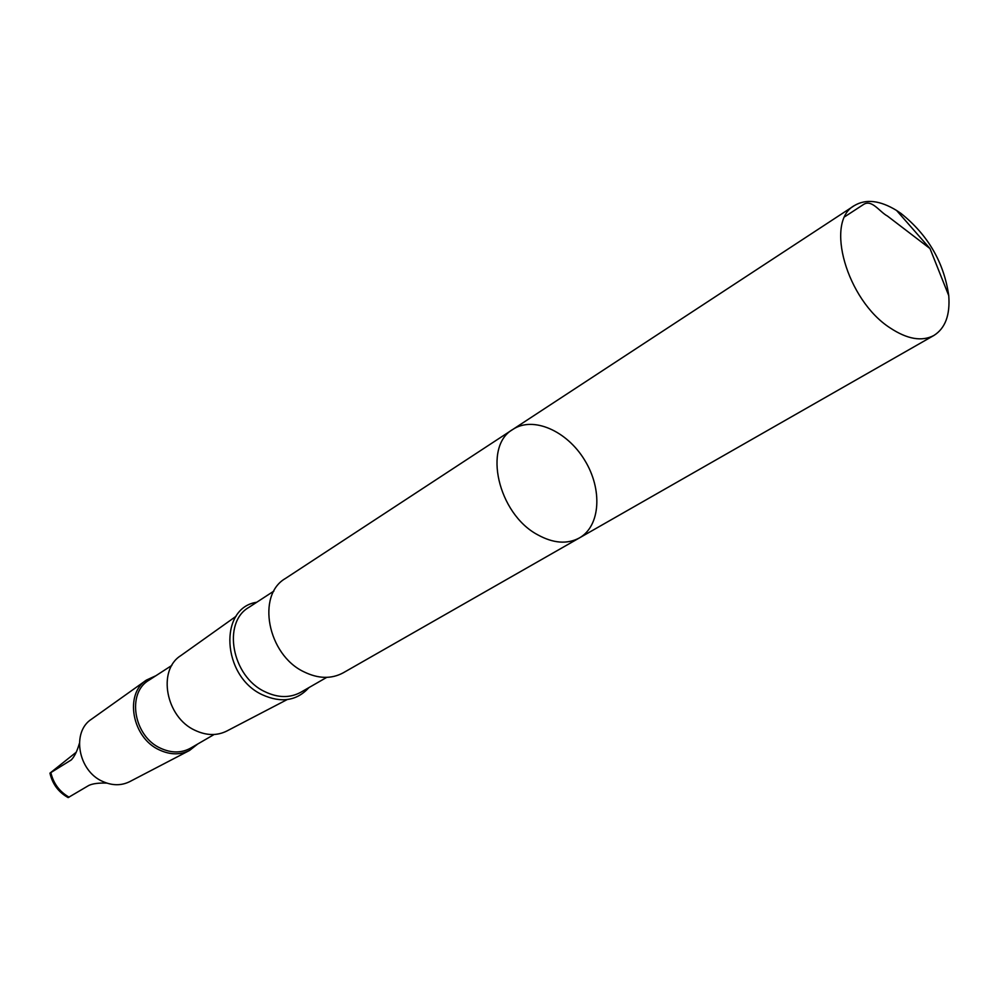 <?xml version="1.0" encoding="UTF-8"?>
<svg xmlns="http://www.w3.org/2000/svg" width="999" height="999" viewBox="0 0 999 999"><rect width="100%" height="100%" fill="white"/><g stroke="black" fill="none" stroke-linecap="round" stroke-linejoin="round"><path stroke-width="1.5" d="M579.37 537.949L343.206 672.827C331.343 679.195 318.206 678.845 303.808 671.765C267.532 654.67 256.268 595.079 285.427 578.471L512.887 429.395C482.767 446.191 497.964 513.611 537.499 534.69C553.209 543.381 567.157 544.467 579.37 537.949C600.586 526.011 602.659 489.16 584.627 460.089C566.933 430.819 533.154 415.921 512.887 429.395C482.767 446.191 497.964 513.611 537.499 534.69C553.209 543.381 567.157 544.467 579.37 537.949L933.903 335.464C921.902 341.783 907.292 339.26 890.084 327.897C846.752 300.1 824.512 221.528 854.357 205.594C865.921 198.726 879.994 200.349 896.578 210.464L900.998 213.449C928.046 235.065 943.968 262.462 948.75 295.642C950.224 315.022 945.279 328.284 933.903 335.464M106.843 783.104C98.689 782.829 92.682 783.603 88.811 785.439L68.157 797.589C58.529 792.232 52.46 784.09 49.962 773.201M76.174 752.272L49.95 773.151L71.166 759.989C74.338 756.892 77.073 751.385 79.358 743.481M308.991 687.562C296.84 700.911 281.256 703.296 262.25 694.73C221.766 676.236 218.456 607.854 256.743 602.247M287.15 699.587L226.86 731.006C217.058 735.901 206.443 735.676 195.03 730.331C165.846 717.282 157.143 670.341 180.732 655.669L236.101 616.258M214.161 734.477L190.559 748.164C181.393 753.171 171.403 753.196 160.614 748.251C133.641 736.425 126.461 693.019 148.951 680.219L171.853 665.409M197.715 744.018L189.573 750.436C180.27 755.082 170.242 754.932 159.503 749.987C132.043 737.936 124.113 694.005 146.466 680.057L155.894 675.724M189.573 750.436L129.833 781.58C121.366 785.801 112.313 785.763 102.672 781.443C78.034 770.941 71.279 731.855 91.583 719.13L146.466 680.057M844.854 216.671L863.461 204.52C871.815 198.938 879.42 211.763 887.462 216.059L929.994 248.564L896.578 210.464M69.106 797.19C59.603 791.77 53.521 783.616 50.862 772.739M326.748 677.359L300.761 692.295C289.872 698.176 277.872 697.951 264.772 691.633C231.855 676.41 222.053 622.652 248.788 607.429L273.901 591.071M71.753 759.477L70.317 760.601M512.887 429.395L854.357 205.594M929.994 248.564L948.75 295.642"/></g></svg>
